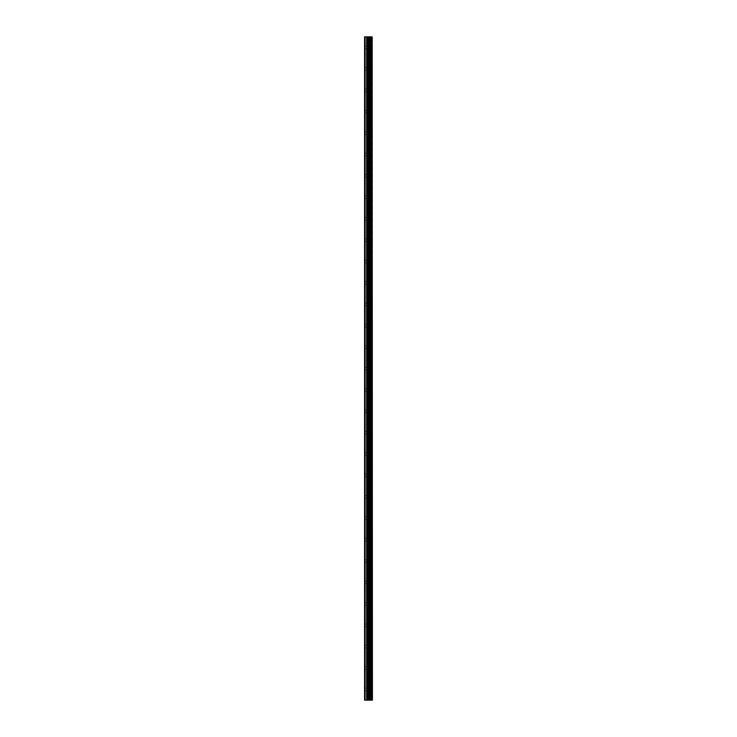<?xml version="1.0" encoding="UTF-8"?>
<svg xmlns="http://www.w3.org/2000/svg" width="737" height="737" viewBox="0 0 737 737"><rect width="100%" height="100%" fill="white"/><g stroke="black" fill="none" stroke-linecap="round" stroke-linejoin="round"><path stroke-width="0.55" stroke-dasharray="3.69 2.76" d="M371.402 700.15L364.575 700.15L364.575 36.85L364.769 48.799L364.575 36.85L372.425 36.85L372.425 700.15L372.121 36.85L372.157 700.15L371.402 700.15L371.402 36.85M369.209 47.546L369.209 49.508L369.209 47.546M372.415 47.546L372.415 49.508L372.425 47.546M364.575 68.946L364.575 48.541L364.575 68.946M369.209 68.946L369.209 66.984L369.209 68.946M372.415 68.946L372.415 66.984L372.425 68.946M364.575 90.338L364.575 69.941L364.575 90.338M369.209 90.338L369.209 92.3L369.209 90.338M372.415 90.338L372.415 92.3L372.425 90.338M364.575 111.738L364.575 91.342L364.575 111.738M369.209 111.738L369.209 109.776L369.209 111.738M372.415 111.738L372.415 109.776L372.425 111.738M364.575 133.139L364.575 112.733L364.575 133.139M369.209 133.139L369.209 131.177L369.209 133.139M372.415 133.139L372.415 131.177L372.425 133.139M364.575 154.53L364.575 134.134L364.575 154.53M369.209 154.53L369.209 156.493L369.209 154.53M372.415 154.53L372.415 156.493L372.425 154.53M364.575 175.931L364.575 155.525L364.575 175.931M369.209 175.931L369.209 177.893L369.209 175.931M372.415 175.931L372.415 177.893L372.425 175.931M364.575 197.323L364.575 176.926L364.575 197.323M369.209 197.323L369.209 199.285L369.209 197.323M372.415 197.323L372.415 199.285L372.425 197.323M364.575 218.723L364.575 198.327L364.575 218.723M369.209 218.723L369.209 220.685L369.209 218.723M372.415 218.723L372.415 220.685L372.425 218.723M364.575 240.124L364.575 219.718L364.575 240.124M369.209 240.124L369.209 238.162L369.209 240.124M372.415 240.124L372.415 238.162L372.425 240.124M364.575 261.515L364.575 241.119L364.575 261.515M369.209 261.515L369.209 263.478L369.209 261.515M372.415 261.515L372.415 263.478L372.425 261.515M364.575 282.916L364.575 262.51L364.575 282.916M369.209 282.916L369.209 284.878L369.209 282.916M372.415 282.916L372.415 284.878L372.425 282.916M364.575 304.307L364.575 283.911L364.575 304.307M369.209 304.307L369.209 306.27L369.209 304.307M372.415 304.307L372.415 306.27L372.425 304.307M364.575 325.708L364.575 305.302L364.575 325.708M369.209 325.708L369.209 327.67L369.209 325.708M372.415 325.708L372.415 327.67L372.425 325.708M364.575 347.099L364.575 326.703L364.575 347.099M369.209 347.099L369.209 349.062L369.209 347.099M372.415 347.099L372.415 349.062L372.425 347.099M364.575 368.5L364.575 348.104L364.575 368.5M369.209 368.5L369.209 370.462L369.209 368.5M372.415 368.5L372.415 370.462L372.425 368.5M364.575 389.901L364.575 369.495L364.575 389.901M369.209 389.901L369.209 387.938L369.209 389.901M372.415 389.901L372.415 387.938L372.425 389.901M364.575 411.292L364.575 390.896L364.575 411.292M369.209 411.292L369.209 413.254L369.209 411.292M372.415 411.292L372.415 413.254L372.425 411.292M364.575 432.693L364.575 412.287L364.575 432.693M369.209 432.693L369.209 434.655L369.209 432.693M372.415 432.693L372.415 434.655L372.425 432.693M364.575 454.084L364.575 433.688L364.575 454.084M369.209 454.084L369.209 456.046L369.209 454.084M372.415 454.084L372.415 456.046L372.425 454.084M364.575 475.485L364.575 455.088L364.575 475.485M369.209 475.485L369.209 477.447L369.209 475.485M372.415 475.485L372.415 477.447L372.425 475.485M364.575 496.876L364.575 476.48L364.575 496.876M369.209 496.876L369.209 498.838L369.209 496.876M372.415 496.876L372.415 498.838L372.425 496.876M364.575 518.277L364.575 497.88L364.575 518.277M369.209 518.277L369.209 520.239L369.209 518.277M372.415 518.277L372.415 520.239L372.425 518.277M364.575 539.677L364.575 519.272L364.575 539.677M369.209 539.677L369.209 541.64L369.209 539.677M372.415 539.677L372.415 541.64L372.425 539.677M364.575 561.069L364.575 540.672L364.575 561.069M369.209 561.069L369.209 563.031L369.209 561.069M372.415 561.069L372.415 563.031L372.425 561.069M364.575 582.47L364.575 562.064L364.575 582.47M369.209 582.47L369.209 584.432L369.209 582.47M372.415 582.47L372.415 584.432L372.425 582.47M364.575 603.861L364.575 583.464L364.575 603.861M369.209 603.861L369.209 605.823L369.209 603.861M372.415 603.861L372.415 605.823L372.425 603.861M364.575 625.262L364.575 604.865L364.575 625.262M369.209 625.262L369.209 627.224L369.209 625.262M372.415 625.262L372.415 627.224L372.425 625.262M364.575 646.662L364.575 626.257L364.575 646.662M369.209 646.662L369.209 644.7L369.209 646.662M372.415 646.662L372.415 644.7L372.425 646.662M364.575 668.054L364.575 647.657L364.575 668.054M369.209 668.054L369.209 670.016L369.209 668.054M372.415 668.054L372.415 670.016L372.425 668.054M364.575 689.454L364.769 688.201L364.575 689.454M369.209 689.454L369.209 691.417L369.209 689.454M372.415 689.454L372.415 691.417L372.425 689.454M372.102 689.454L372.102 691.417L372.102 689.454M372.102 668.054L372.102 670.016L372.102 668.054M372.102 646.662L372.102 644.7L372.102 646.662M372.102 625.262L372.102 627.224L372.102 625.262M372.102 603.861L372.102 605.823L372.102 603.861M372.102 582.47L372.102 584.432L372.102 582.47M372.102 561.069L372.102 563.031L372.102 561.069M372.102 539.677L372.102 541.64L372.102 539.677M372.102 518.277L372.102 520.239L372.102 518.277M372.102 496.876L372.102 498.838L372.102 496.876M372.102 475.485L372.102 477.447L372.102 475.485M372.102 454.084L372.102 456.046L372.102 454.084M372.102 432.693L372.102 434.655L372.102 432.693M372.102 411.292L372.102 413.254L372.102 411.292M372.102 389.901L372.102 387.938L372.102 389.901M372.102 368.5L372.102 370.462L372.102 368.5M372.102 347.099L372.102 349.062L372.102 347.099M372.102 325.708L372.102 327.67L372.102 325.708M372.102 304.307L372.102 306.27L372.102 304.307M372.102 282.916L372.102 284.878L372.102 282.916M372.102 261.515L372.102 263.478L372.102 261.515M372.102 240.124L372.102 238.162L372.102 240.124M372.102 218.723L372.102 220.685L372.102 218.723M372.102 197.323L372.102 199.285L372.102 197.323M372.102 175.931L372.102 177.893L372.102 175.931M372.102 154.53L372.102 156.493L372.102 154.53M372.102 133.139L372.102 131.177L372.102 133.139M372.102 111.738L372.102 109.776L372.102 111.738M372.102 90.338L372.102 92.3L372.102 90.338M372.102 68.946L372.102 66.984L372.102 68.946M372.102 47.546L372.102 49.508L372.102 47.546M369.163 700.15L367.726 700.15L369.163 700.15M367.726 700.15L369.099 700.15L367.726 700.15M369.163 36.85L368.546 36.85L369.163 36.85M368.445 36.85L367.827 36.85L368.445 36.85M367.726 36.85L369.265 36.85L367.726 36.85M364.575 688.459L364.575 669.049L364.575 688.459M364.575 700.15L364.575 690.449L364.575 700.15M364.769 688.34L364.769 669.168L364.769 688.34M364.769 666.939L364.769 647.768L364.769 666.939M364.769 645.548L364.769 626.376L364.769 645.548M364.769 624.147L364.769 604.976L364.769 624.147M364.769 602.755L364.769 583.584L364.769 602.755M364.769 581.355L364.769 562.184L364.769 581.355M364.769 559.954L364.769 540.792L364.769 559.954M364.769 538.563L364.769 519.392L364.769 538.563M364.769 517.162L364.769 497.991L364.769 517.162M364.769 495.771L364.769 476.599L364.769 495.771M364.769 474.37L364.769 455.199L364.769 474.37M364.769 452.969L364.769 433.807L364.769 452.969M364.769 431.578L364.769 412.407L364.769 431.578M364.769 410.177L364.769 391.006L364.769 410.177M364.769 388.786L364.769 369.615L364.769 388.786M364.769 367.385L364.769 348.214L364.769 367.385M364.769 345.994L364.769 326.823L364.769 345.994M364.769 324.593L364.769 305.422L364.769 324.593M364.769 303.193L364.769 284.031L364.769 303.193M364.769 281.801L364.769 262.63L364.769 281.801M364.769 260.401L364.769 241.229L364.769 260.401M364.769 239.009L364.769 219.838L364.769 239.009M364.769 217.608L364.769 198.437L364.769 217.608M364.769 196.208L364.769 177.046L364.769 196.208M364.769 174.816L364.769 155.645L364.769 174.816M364.769 153.416L364.769 134.245L364.769 153.416M364.769 132.024L364.769 112.853L364.769 132.024M364.769 110.624L364.769 91.452L364.769 110.624M364.769 89.232L364.769 70.061L364.769 89.232M364.769 67.832L364.769 48.66L364.769 67.832M364.769 46.431L364.769 36.85L364.769 46.431M365.119 700.15L365.119 36.85M369.762 700.15L369.762 36.85M369.845 700.15L369.845 36.85M371.448 700.15L371.448 36.85M364.769 700.15L364.769 690.569L364.769 700.15M366.667 700.15L366.667 36.85M366.915 700.15L366.915 36.85M367.993 700.15L367.993 36.85M368.251 700.15L368.251 36.85M369.255 700.15L369.255 36.85M369.504 700.15L369.504 36.85M370.49 700.15L370.49 36.85M370.536 700.15L370.536 36.85M370.591 700.15L370.591 36.85M370.72 700.15L370.72 36.85M371.218 700.15L371.218 36.85M371.347 700.15L371.347 36.85M364.769 48.799L369.209 48.799M364.769 70.19L369.209 70.19M364.769 91.591L369.209 91.591M364.769 112.991L369.209 112.991M364.769 134.383L369.209 134.383M364.769 155.783L369.209 155.783M364.769 177.175L369.209 177.175M364.769 198.575L369.209 198.575M364.769 219.967L369.209 219.967M364.769 241.368L369.209 241.368M364.769 262.768L369.209 262.768M364.769 284.16L369.209 284.16M364.769 305.56L369.209 305.56M364.769 326.952L369.209 326.952M364.769 348.352L369.209 348.352M364.769 369.744L369.209 369.744M364.769 391.144L369.209 391.144M364.769 412.545L369.209 412.545M364.769 433.936L369.209 433.936M364.769 455.337L369.209 455.337M364.769 476.728L369.209 476.728M364.769 498.129L369.209 498.129M364.769 519.53L369.209 519.53M364.769 540.921L369.209 540.921M364.769 562.322L369.209 562.322M364.769 583.713L369.209 583.713M364.769 605.114L369.209 605.114M364.769 626.505L369.209 626.505M364.769 647.906L369.209 647.906M364.769 669.307L369.209 669.307M364.769 690.698L369.209 690.698M369.209 691.417L372.102 691.417M369.209 670.016L372.102 670.016M369.209 648.615L372.102 648.615M369.209 627.224L372.102 627.224M369.209 605.823L372.102 605.823M369.209 584.432L372.102 584.432M369.209 563.031L372.102 563.031M369.209 541.64L372.102 541.64M369.209 520.239L372.102 520.239M369.209 498.838L372.102 498.838M369.209 477.447L372.102 477.447M369.209 456.046L372.102 456.046M369.209 434.655L372.102 434.655M369.209 413.254L372.102 413.254M369.209 391.854L372.102 391.854M369.209 370.462L372.102 370.462M369.209 349.062L372.102 349.062M369.209 327.67L372.102 327.67M369.209 306.27L372.102 306.27M369.209 284.878L372.102 284.878M369.209 263.478L372.102 263.478M369.209 242.077L372.102 242.077M369.209 220.685L372.102 220.685M369.209 199.285L372.102 199.285M369.209 177.893L372.102 177.893M369.209 156.493L372.102 156.493M369.209 135.101L372.102 135.101M369.209 113.701L372.102 113.701M369.209 92.3L372.102 92.3M369.209 70.909L372.102 70.909M369.209 49.508L372.102 49.508M369.209 45.583L372.102 45.583M369.209 66.984L372.102 66.984M369.209 88.385L372.102 88.385M369.209 109.776L372.102 109.776M369.209 131.177L372.102 131.177M369.209 152.568L372.102 152.568M369.209 173.969L372.102 173.969M369.209 195.36L372.102 195.36M369.209 216.761L372.102 216.761M369.209 238.162L372.102 238.162M369.209 259.553L372.102 259.553M369.209 280.954L372.102 280.954M369.209 302.345L372.102 302.345M369.209 323.746L372.102 323.746M369.209 345.146L372.102 345.146M369.209 366.538L372.102 366.538M369.209 387.938L372.102 387.938M369.209 409.33L372.102 409.33M369.209 430.73L372.102 430.73M369.209 452.122L372.102 452.122M369.209 473.522L372.102 473.522M369.209 494.923L372.102 494.923M369.209 516.315L372.102 516.315M369.209 537.715L372.102 537.715M369.209 559.107L372.102 559.107M369.209 580.507L372.102 580.507M369.209 601.899L372.102 601.899M369.209 623.299L372.102 623.299M369.209 644.7L372.102 644.7M369.209 666.091L372.102 666.091M369.209 687.492L372.102 687.492M364.769 688.201L369.209 688.201M364.769 666.81L369.209 666.81M364.769 645.409L369.209 645.409M364.769 624.009L369.209 624.009M364.769 602.617L369.209 602.617M364.769 581.217L369.209 581.217M364.769 559.825L369.209 559.825M364.769 538.425L369.209 538.425M364.769 517.033L369.209 517.033M364.769 495.632L369.209 495.632M364.769 474.232L369.209 474.232M364.769 452.84L369.209 452.84M364.769 431.44L369.209 431.44M364.769 410.048L369.209 410.048M364.769 388.648L369.209 388.648M364.769 367.256L369.209 367.256M364.769 345.856L369.209 345.856M364.769 324.455L369.209 324.455M364.769 303.064L369.209 303.064M364.769 281.663L369.209 281.663M364.769 260.272L369.209 260.272M364.769 238.871L369.209 238.871M364.769 217.47L369.209 217.47M364.769 196.079L369.209 196.079M364.769 174.678L369.209 174.678M364.769 153.287L369.209 153.287M364.769 131.886L369.209 131.886M364.769 110.495L369.209 110.495M364.769 89.094L369.209 89.094M364.769 67.693L369.209 67.693M364.769 46.302L369.209 46.302"/><path stroke-width="1.11" d="M371.448 36.85L372.121 36.85L372.121 700.15L372.157 36.85L372.425 700.15L371.448 700.15L371.448 36.85L364.575 36.85L364.575 700.15L365.119 700.15L365.119 36.85M365.119 700.15L371.448 700.15M371.402 700.15L371.402 36.85M369.845 700.15L369.845 36.85M369.762 700.15L369.762 36.85M371.347 700.15L371.347 36.85M371.218 700.15L371.218 36.85M370.72 700.15L370.72 36.85M370.591 700.15L370.591 36.85M370.536 700.15L370.536 36.85M370.49 700.15L370.49 36.85M369.504 700.15L369.504 36.85M369.255 700.15L369.255 36.85M368.251 700.15L368.251 36.85M367.993 700.15L367.993 36.85M366.915 700.15L366.915 36.85M366.667 700.15L366.667 36.85"/></g></svg>
